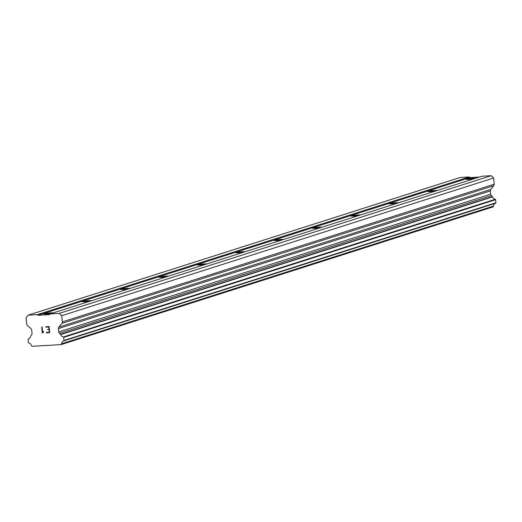 <?xml version="1.0" encoding="UTF-8"?>
<svg xmlns="http://www.w3.org/2000/svg" width="522" height="522" viewBox="0 0 522 522"><rect width="100%" height="100%" fill="white"/><g stroke="black" fill="none" stroke-linecap="round" stroke-linejoin="round"><path stroke-width="0.78" d="M51.345 313.513A4.783 0.411 174.8 0 1 46.406 313.99A4.783 0.411 174.8 0 1 43.796 313.866A4.783 0.411 174.8 0 1 44.102 313.689A4.783 0.411 174.8 0 1 48.879 312.991A4.783 0.411 174.8 0 1 53.205 312.919M89.738 301.272A4.783 0.411 174.8 0 1 84.799 301.755A4.783 0.411 174.8 0 1 82.189 301.625A4.783 0.411 174.8 0 1 82.496 301.448A4.783 0.411 174.8 0 1 87.272 300.757A4.783 0.411 174.8 0 1 91.591 300.679M128.125 289.031A4.783 0.411 174.8 0 1 123.192 289.514A4.783 0.411 174.8 0 1 120.582 289.384A4.783 0.411 174.8 0 1 120.889 289.208A4.783 0.411 174.8 0 1 125.665 288.516A4.783 0.411 174.8 0 1 129.985 288.444M166.518 276.797A4.783 0.411 174.8 0 1 161.579 277.273A4.783 0.411 174.8 0 1 158.975 277.149A4.783 0.411 174.8 0 1 159.282 276.973A4.783 0.411 174.8 0 1 164.058 276.275A4.783 0.411 174.8 0 1 168.378 276.203M204.911 264.556A4.783 0.411 174.8 0 1 199.972 265.032A4.783 0.411 174.8 0 1 197.362 264.908A4.783 0.411 174.8 0 1 197.668 264.732A4.783 0.411 174.8 0 1 202.445 264.034A4.783 0.411 174.8 0 1 206.764 263.962M243.298 252.315A4.783 0.411 174.8 0 1 238.365 252.798A4.783 0.411 174.8 0 1 235.755 252.668A4.783 0.411 174.8 0 1 236.061 252.491A4.783 0.411 174.8 0 1 240.838 251.8A4.783 0.411 174.8 0 1 245.157 251.728M281.691 240.081A4.783 0.411 174.8 0 1 276.751 240.557A4.783 0.411 174.8 0 1 274.148 240.433A4.783 0.411 174.8 0 1 274.455 240.257A4.783 0.411 174.8 0 1 279.231 239.559A4.783 0.411 174.8 0 1 283.55 239.487M320.084 227.84A4.783 0.411 174.8 0 1 315.144 228.316A4.783 0.411 174.8 0 1 312.534 228.192A4.783 0.411 174.8 0 1 312.841 228.016A4.783 0.411 174.8 0 1 317.617 227.318A4.783 0.411 174.8 0 1 321.943 227.246M358.477 215.599A4.783 0.411 174.8 0 1 353.538 216.082A4.783 0.411 174.8 0 1 350.928 215.951A4.783 0.411 174.8 0 1 351.234 215.775A4.783 0.411 174.8 0 1 356.011 215.084A4.783 0.411 174.8 0 1 360.33 215.012M396.864 203.365A4.783 0.411 174.8 0 1 391.931 203.841A4.783 0.411 174.8 0 1 389.321 203.717A4.783 0.411 174.8 0 1 389.627 203.541A4.783 0.411 174.8 0 1 394.404 202.843A4.783 0.411 174.8 0 1 398.723 202.771M435.257 191.124A4.783 0.411 174.8 0 1 430.317 191.6A4.783 0.411 174.8 0 1 427.714 191.476A4.783 0.411 174.8 0 1 428.02 191.3A4.783 0.411 174.8 0 1 432.797 190.602A4.783 0.411 174.8 0 1 437.116 190.53M473.65 178.883A4.783 0.411 174.8 0 1 468.71 179.366A4.783 0.411 174.8 0 1 466.1 179.235A4.783 0.411 174.8 0 1 466.407 179.059A4.783 0.411 174.8 0 1 471.183 178.367A4.783 0.411 174.8 0 1 475.503 178.296M50.073 313.918L481.976 176.227L491.143 175.699L493.649 178.009L494.21 184.214L62.307 321.904A2.049 1.905 72.3 0 1 61.883 323.372L58.869 327.118A2.049 1.905 -107.7 0 0 58.438 328.592L58.745 331.92A2.049 1.905 -107.7 0 0 59.43 333.33L60.565 334.367A0.411 0.378 72.3 0 1 60.787 334.563A3.276 3.047 -107.7 0 0 63.377 336.971A0.411 0.378 72.3 0 1 63.717 337.356L63.997 340.455A0.411 0.378 72.3 0 1 63.775 340.879A3.276 3.047 -107.7 0 0 61.635 343.737A0.411 0.378 72.3 0 1 61.55 343.978L61.035 344.624L32.044 346.301L31.418 345.727A0.411 0.378 72.3 0 1 31.287 345.492A3.276 3.047 -107.7 0 0 28.651 342.908A0.411 0.378 72.3 0 1 28.351 342.523L28.071 339.417A0.411 0.378 72.3 0 1 28.338 339A3.276 3.047 -107.7 0 0 30.465 336.318A0.411 0.378 72.3 0 1 30.648 336.096L31.581 334.941A2.049 1.905 -107.7 0 0 32.012 333.467L31.705 330.139A2.049 1.905 -107.7 0 0 31.013 328.729L27.353 325.369A2.049 1.905 72.3 0 1 26.668 323.966L26.1 317.761L28.155 315.184L37.33 314.655L38.034 315.295L49.492 314.629L50.073 313.918L59.24 313.389L61.746 315.699L62.307 321.904M63.775 340.879L495.678 203.188A0.411 0.378 -107.7 0 0 495.9 202.771L495.619 199.665A0.411 0.378 -107.7 0 0 495.28 199.287A3.276 3.047 -107.7 0 1 492.69 196.872A0.411 0.378 -107.7 0 0 492.468 196.677L491.332 195.639A2.049 1.905 -107.7 0 1 490.641 194.236L490.341 190.902A2.049 1.905 -107.7 0 1 490.771 189.434L493.786 185.688A2.049 1.905 -107.7 0 0 494.21 184.214M495.541 203.234A3.276 3.047 -107.7 0 0 493.538 206.053L61.635 343.737M61.035 344.624L492.931 206.934L493.453 206.294A0.411 0.378 -107.7 0 0 493.538 206.053M28.155 315.184L460.058 177.5L469.226 176.965L469.937 177.604L479.379 177.056M49.277 332.286L49.048 329.839L49.277 332.286L46.328 332.455L49.277 332.286M47.411 329.526L49.016 329.434L47.411 329.526M49.016 329.434L48.794 326.987L49.016 329.434M48.794 326.987L45.845 327.163L48.794 326.987M46.36 332.866L46.328 332.455L46.367 332.86L49.694 332.671L46.36 332.866M45.806 326.752L49.14 326.563L49.694 332.671M42.589 332.279L42.106 326.961L42.589 332.279L43.587 331.418L43.626 331.842L42.36 333.088M42.275 333.095L41.721 326.981L42.282 333.088M42.98 331.783L42.595 332.279M43.594 331.411L42.987 331.783M41.721 326.981L42.106 326.961M491.143 175.699L59.24 313.389M493.649 178.009L61.746 315.699M492.468 196.677L60.565 334.367M492.69 196.872L60.787 334.563M495.9 202.771L63.997 340.455M469.226 176.965L37.33 314.655M469.937 177.604L38.034 315.295M493.786 185.688L61.883 323.372M490.771 189.434L58.869 327.118M490.341 190.902L58.438 328.592M490.641 194.236L58.745 331.92M491.332 195.639L59.43 333.33M495.28 199.287L63.377 336.971M495.619 199.665L63.717 337.356M493.453 206.294L61.55 343.978"/></g></svg>
